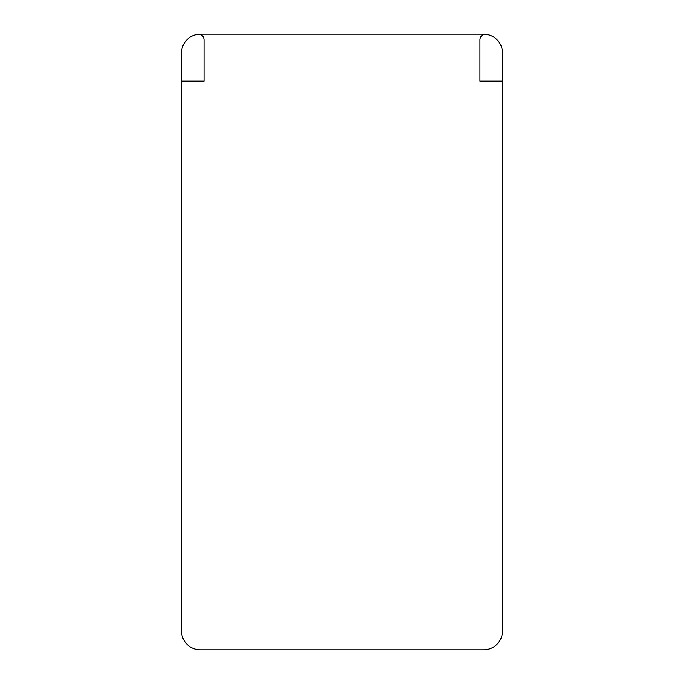 <?xml version="1.0" encoding="UTF-8"?>
<svg xmlns="http://www.w3.org/2000/svg" width="684" height="684" viewBox="0 0 684 684"><rect width="100%" height="100%" fill="white"/><g stroke="black" fill="none" stroke-linecap="round" stroke-linejoin="round"><path stroke-width="1.03" d="M199.087 34.243A18.767 18.767 0 0 1 200.301 34.2L483.699 34.2A18.767 18.767 0 0 1 502.466 52.967L502.466 631.033A18.767 18.767 0 0 1 483.699 649.8L200.301 649.8A18.767 18.767 0 0 1 181.534 631.033L181.534 52.967A18.767 18.767 0 0 1 199.087 34.243A5.634 5.634 0 0 1 204.054 39.834L204.054 81.122L181.534 81.122M502.466 81.122L479.946 81.122L479.946 39.834A5.634 5.634 0 0 1 484.913 34.243M496.969 644.302A18.767 18.767 0 0 0 502.466 631.033"/></g></svg>
